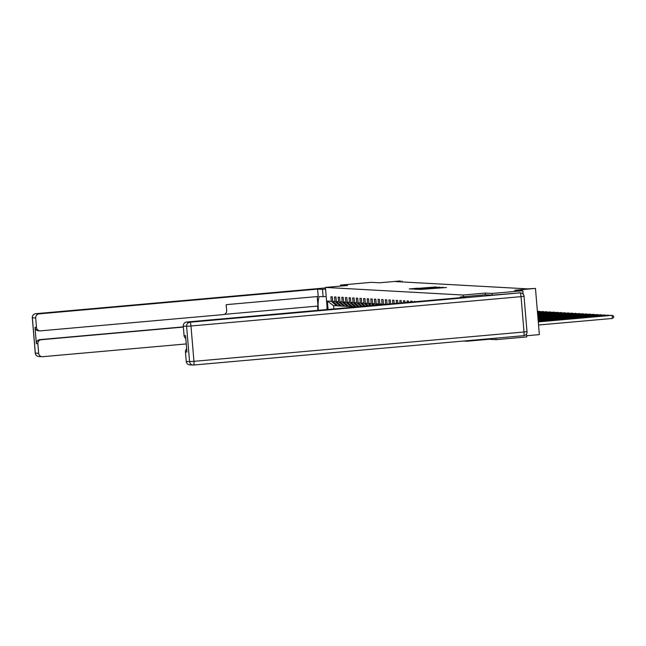 <?xml version="1.0" encoding="UTF-8"?>
<svg xmlns="http://www.w3.org/2000/svg" width="646" height="646" viewBox="0 0 646 646"><rect width="100%" height="100%" fill="white"/><g stroke="black" fill="none" stroke-linecap="round" stroke-linejoin="round"><path stroke-width="0.97" d="M420.57 289.432L446.418 287.518L420.57 289.432M417.825 288.181L409.314 288.932L413.464 288.988L436.139 286.945L417.841 288.374M492.325 295.141L492.187 293.454L522.856 290.732L514.612 290.272L535.469 288.423L527.709 288.875L395.877 281.591L400.383 280.953L379.525 282.811L371.272 282.35L340.603 285.08L340.684 286.073M492.187 293.454L485.259 293.074L463.174 295.036L325.439 287.43L347.524 285.467L340.603 285.08M417.405 289.206L420.554 289.384L443.237 287.341L417.421 289.384M415.58 289.279L413.86 289.012L435.541 287.082L428.145 288.116L439.748 287.147L415.58 289.279M522.856 290.732L523.139 294.1M526.49 333.958L526.74 336.921L496.063 339.651L495.934 338.157M327.296 309.531L325.439 287.43M463.537 341.031L467.05 341.225L467.01 340.725M463.174 295.036L463.311 296.724M328.055 309.458L327.352 301.076L331.301 301.294L330.922 296.74L332.31 296.813L332.698 301.375L334.927 301.496L334.547 296.942L335.936 297.015L336.324 301.577L338.552 301.698L338.173 297.144L339.562 297.217L339.949 301.771L342.178 301.9L341.799 297.338L343.188 297.418L343.575 301.973L345.804 302.094L345.424 297.54L346.813 297.62L347.201 302.175L349.429 302.296L349.05 297.741L350.439 297.822L350.826 302.376L353.055 302.498L352.676 297.943L354.065 298.016L354.452 302.578L356.681 302.699L356.301 298.145L357.69 298.218L358.078 302.772L360.306 302.901L359.927 298.339L361.316 298.42L361.703 302.974L363.932 303.095L363.553 298.541L364.942 298.622L365.329 303.176L367.558 303.297L367.178 298.743L368.567 298.823L368.955 303.378L371.184 303.499L370.804 298.945L372.193 299.017L372.58 303.58L374.809 303.701L374.43 299.146L375.819 299.219L376.206 303.773L378.435 303.903L378.055 299.34L379.444 299.421L379.832 303.975L382.061 304.105L381.681 299.542L383.07 299.623L383.458 304.177L385.686 304.298L385.307 299.744L386.696 299.825L387.067 304.209M389.272 304.016L388.932 299.946L390.321 300.019L390.652 303.895M392.857 303.701L392.558 300.148L393.947 300.22L394.23 303.58M396.434 303.378L396.184 300.342L397.573 300.422L397.815 303.257M400.019 303.063L399.809 300.543L401.198 300.624L401.4 302.942M403.605 302.74L403.435 300.745L404.824 300.826L404.977 302.619M407.182 302.425L407.061 300.947L408.45 301.02L408.563 302.304M410.767 302.102L410.686 301.149L412.075 301.222L412.14 301.981M414.344 301.787L414.312 301.351L415.725 301.666M341.435 305.946L338.019 305.929L332.698 301.375M334.927 301.496L340.256 306.051M345.061 306.147L341.645 306.131L336.324 301.577M338.552 301.698L343.882 306.252M348.687 306.349L345.271 306.333L339.949 301.771M342.178 301.9L347.508 306.454M352.312 306.551L348.897 306.535L343.575 301.973M345.804 302.094L351.133 306.656M355.938 306.753L352.522 306.729L347.201 302.175M349.429 302.296L354.759 306.858M356.358 306.947L350.826 302.376M353.055 302.498L358.07 306.793M354.452 302.578L359.257 306.689M356.681 302.699L361.146 306.519M358.078 302.772L362.325 306.414M360.306 302.901L364.215 306.244M361.703 302.974L365.402 306.139M363.932 303.095L367.291 305.97M365.329 303.176L368.47 305.865M367.558 303.297L370.36 305.695M368.955 303.378L371.547 305.59M371.184 303.499L373.436 305.429M372.58 303.58L374.615 305.316M374.809 303.701L376.505 305.154M376.206 303.773L377.692 305.049M378.435 303.903L379.582 304.88M379.832 303.975L380.76 304.775M382.061 304.105L382.65 304.605M526.635 335.742L539.345 334.612L535.469 288.423M489.095 338.762L489.135 339.263L496.063 339.651M489.135 339.263L467.05 341.225M402.087 281.931L402.014 281.042M337.81 305.752L333.602 305.687L333.877 308.941M327.352 301.076L333.602 305.687M331.301 301.294L336.631 305.857M485.259 293.074L485.396 294.762M420.562 289.311L441.291 287.47L420.562 289.384M419.23 288.762L426.481 288.269L419.23 288.762M538.538 325.019L612.36 318.454L612.093 315.329L611.512 315.296L538.271 321.813M538.279 321.894L612.093 315.329L613.595 316.12L613.7 317.364L612.36 318.454M326.949 309.555L327.029 306.317M460.332 297.701L460.267 296.999L465.177 297.265L186.646 322.031L189.964 322.217L520.03 292.872L492.397 295.149L485.421 294.762L460.267 296.999M186.242 361.437L189.569 361.615A3.763 3.69 93.2 0 0 193.041 365.047L189.714 364.861A3.763 3.69 -86.8 0 1 186.242 361.437L185.442 351.949A3.763 3.69 -86.8 0 1 186.662 348.824M185.798 338.456A3.763 3.69 -86.8 0 1 184.07 335.589L183.278 326.101A3.763 3.69 -86.8 0 1 186.646 322.031M185.442 351.949L186.936 352.03L185.564 335.678L184.07 335.589M518.778 292.8A3.763 3.69 -86.8 0 1 519.295 292.791L520.555 292.864A3.763 3.69 93.2 0 0 520.03 292.872A3.763 0.694 84.9 0 1 521.039 296.651L190.982 325.996L193.945 361.332L524.011 331.987L521.039 296.651L524.092 296.304A3.763 3.763 0 0 0 520.555 292.864A3.763 3.69 93.2 0 1 524.027 296.288L526.991 331.616M325.584 289.109L322.491 289.384L323.105 296.748L319.81 296.571A14.099 2.592 -95.1 0 0 319.738 296.571A14.099 2.592 -95.1 0 0 318.357 310.322M322.491 289.384L317.59 289.117L318.203 296.482L226.181 304.662L226.673 310.532A3.763 3.69 93.2 0 1 223.306 314.602L40.48 330.857A3.763 3.69 93.2 0 1 39.963 330.865L38.469 330.784A3.763 3.69 -86.8 0 1 34.997 327.352L36.37 343.712A3.763 3.69 -86.8 0 1 39.737 339.635L183.343 326.868M224.315 314.368L317.985 306.034L317.194 296.571M317.889 310.363L317.533 306.075M326.198 296.474L323.105 296.748M317.59 289.117L39.059 313.875A3.763 3.69 93.2 0 0 35.692 317.953L36.483 327.441A3.763 3.69 93.2 0 0 39.963 330.865M39.737 339.635L41.223 339.715A3.763 3.69 93.2 0 0 37.856 343.793L38.655 353.281A3.763 3.69 93.2 0 0 42.652 356.697L186.25 343.93M41.223 339.715L183.359 327.086M538.239 321.377L608.467 315.135L538.231 321.296M608.508 315.563L608.467 315.135L609.186 315.506M538.191 320.86L604.842 314.933L538.183 320.771M604.882 315.369L604.842 314.933L605.56 315.305M538.15 320.335L601.216 314.731L538.142 320.255M601.256 315.167L601.216 314.731L601.935 315.103M538.102 319.818L597.59 314.529L538.094 319.738M597.631 314.965L597.59 314.529L598.309 314.909M538.061 319.302L593.965 314.327L538.053 319.221M594.005 314.764L593.965 314.327L594.683 314.707M538.021 318.785L590.339 314.126L538.013 318.696M590.379 314.562L590.339 314.126L591.058 314.505M537.973 318.26L586.713 313.932L537.965 318.179M586.754 314.368L586.713 313.932L587.432 314.303M537.932 317.743L583.088 313.73L537.924 317.662M583.128 314.166L583.088 313.73L583.806 314.101M537.884 317.226L579.462 313.528L537.876 317.146M579.502 313.964L579.462 313.528L580.181 313.908M537.843 316.71L575.836 313.326L537.835 316.621M575.877 313.762L575.836 313.326L576.555 313.706M537.803 316.185L572.211 313.124L537.795 316.104M572.251 313.56L572.211 313.124L572.929 313.504M537.755 315.668L568.585 312.93L537.747 315.587M568.625 313.367L568.585 312.93L569.304 313.302M537.714 315.151L564.959 312.729L537.706 315.07M565 313.165L564.959 312.729L565.678 313.1M537.666 314.634L561.334 312.527L537.666 314.545M561.374 312.963L561.334 312.527L562.052 312.898M537.625 314.109L557.708 312.325L537.617 314.029M557.748 312.761L557.708 312.325L558.427 312.704M537.585 313.593L554.082 312.123L537.577 313.512M554.123 312.559L554.082 312.123L554.801 312.502M537.537 313.076L550.457 311.929L537.529 312.995M550.497 312.365L550.457 311.929L551.175 312.301M537.496 312.559L546.831 311.727L537.488 312.47M546.871 312.163L546.831 311.727L547.55 312.099M537.448 312.034L543.205 311.525L537.448 311.953M543.246 311.961L543.205 311.525L543.924 311.897M537.407 311.517L539.58 311.324L537.399 311.437M539.62 311.76L539.58 311.324L540.298 311.703M193.582 365.038A3.763 0.694 84.9 0 1 193.566 365.038A3.763 3.69 93.2 0 1 193.041 365.047A3.763 3.763 0 0 0 193.582 365.038L523.648 335.694A3.763 3.763 0 0 0 527.055 331.632L524.011 331.987A3.763 0.694 84.9 0 1 523.648 335.694A3.763 0.694 84.9 0 1 523.623 335.694L193.598 365.03A3.763 0.694 84.9 0 0 193.945 361.332L189.569 361.615L186.597 326.287L183.278 326.101M186.597 326.287L190.982 325.996A3.763 0.694 84.9 0 0 189.964 322.217A3.763 3.69 93.2 0 0 186.597 326.287M37.856 343.793L36.37 343.712M34.997 327.352L36.483 327.441M35.692 317.953L32.365 317.767L35.328 353.096L38.655 353.281M35.716 313.698A3.763 0.694 84.9 0 1 35.732 313.698A3.763 3.763 0 0 0 32.3 317.751L32.365 317.767A3.763 3.69 -86.8 0 1 35.732 313.698L325.479 287.93L35.732 313.698L39.059 313.875M35.328 353.096L35.328 353.063A3.763 3.69 -86.8 0 0 38.808 356.519L42.127 356.705M32.3 317.751L35.264 353.079A3.763 3.763 0 0 0 38.808 356.519"/></g></svg>
